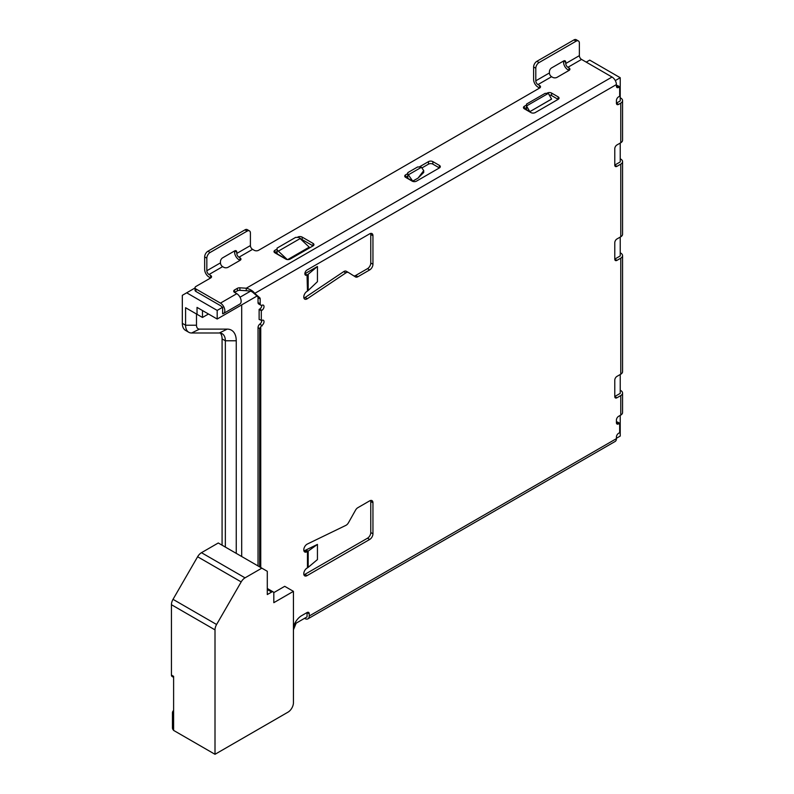 <?xml version="1.0" encoding="UTF-8"?>
<svg xmlns="http://www.w3.org/2000/svg" width="794" height="794" viewBox="0 0 794 794"><rect width="100%" height="100%" fill="white"/><g stroke="black" fill="none" stroke-linecap="round" stroke-linejoin="round"><path stroke-width="1.19" d="M307.467 567.839L307.05 568.077A4.625 2.67 120 0 0 304.033 572.156A4.625 2.67 120 0 0 304.737 575.858A4.625 2.67 120 0 0 307.05 575.63L369.686 539.463A4.625 2.67 120 0 0 372.952 533.806L372.952 502.741A4.625 2.67 120 0 0 371.989 500.627A4.625 2.67 120 0 0 369.686 500.855L357.876 507.674A4.625 2.67 120 0 0 355.514 510.195L348.477 522.72A4.625 2.67 -60 0 1 345.856 525.38L307.308 544.059A4.625 2.67 120 0 0 307.05 544.198A4.625 2.67 120 0 0 304.033 548.267A4.625 2.67 120 0 0 304.737 551.979A4.625 2.67 120 0 0 306.782 551.88L307.467 551.552L307.467 567.839A6.163 3.553 0 0 0 308.191 567.343L317.441 559.572L317.441 544.406L305.293 550.292L307.467 551.552L308.191 551.105L305.69 550.123M303.923 550.877A4.625 2.67 120 0 0 304.608 550.629L305.293 550.292M348.387 272.481L346.303 271.28A4.625 2.67 120 0 0 346.253 271.25A4.625 2.67 120 0 0 343.941 271.479A4.625 2.67 120 0 0 343.683 271.637L345.856 272.898A4.625 2.67 -60 0 1 346.124 272.739A4.625 2.67 -60 0 1 348.437 272.511A4.625 2.67 -60 0 1 348.477 272.531L355.514 276.937A4.625 2.67 120 0 0 355.563 276.967A4.625 2.67 120 0 0 357.876 276.739L369.686 269.92A4.625 2.67 120 0 0 372.952 264.263L372.952 235.709A4.625 2.67 120 0 0 371.989 233.595A4.625 2.67 120 0 0 369.686 233.823L307.05 269.98A3.077 1.777 120 0 0 305.035 272.699A3.077 1.777 120 0 0 305.511 275.171A3.077 1.777 120 0 0 307.05 275.012L307.467 291.061L308.191 290.505L308.191 274.267A6.163 3.553 180 0 1 307.467 274.774M252.581 249.356L254.219 250.299A3.077 1.777 0 0 0 258.576 250.299L539.612 88.045L537.975 87.092A6.163 3.553 60 0 1 533.618 79.549L533.618 66.974A4.625 2.67 -60 0 1 536.893 61.307L573.923 39.928A4.625 2.67 -60 0 1 576.236 39.7L578.409 40.96A4.625 2.67 -60 0 1 579.372 43.075L579.372 55.649A3.077 1.777 60 0 0 581.545 59.421L612.045 77.038L246.269 288.222L246.269 290.733L239.897 290.326A3.077 1.777 0 0 0 237.376 290.832L234.607 292.43L236.791 293.691A6.163 3.553 60 0 1 240.81 299.12A6.163 3.553 60 0 1 239.867 304.052L223.531 313.491A6.163 3.553 60 0 1 222.628 313.769L222.628 307.278L221.595 306.683A3.077 1.777 -120 0 0 220.454 305.64L195.939 291.487A3.077 1.777 180 0 1 195.036 290.227L195.036 287.716A3.077 1.777 180 0 1 195.939 286.455L210.648 277.969A3.077 1.777 0 0 0 211.551 276.709A3.077 1.777 0 0 0 210.648 275.449L209.011 274.506L222.628 266.645A3.077 1.777 60 0 1 220.454 262.874L220.454 261.613A3.077 1.777 120 0 1 222.628 257.842L234.607 250.924L236.791 252.184A3.077 1.777 120 0 0 236.146 250.775A3.077 1.777 120 0 0 234.607 250.924L234.607 252.184A6.163 3.553 60 0 0 238.964 259.727L240.056 260.363A3.077 1.777 0 0 0 240.959 259.102A3.077 1.777 0 0 0 240.056 257.842L238.964 257.216L252.581 249.356A3.077 1.777 60 0 1 250.408 245.574L250.408 232.999A4.625 2.67 -60 0 0 249.445 230.885L247.271 229.625A4.625 2.67 -60 0 0 244.959 229.853L247.133 231.114A4.625 2.67 -60 0 1 249.445 230.885M569.02 67.917L569.02 70.428L567.938 69.803A6.163 3.553 60 0 1 563.581 62.26L563.581 60.999L551.592 67.917A3.077 1.777 120 0 0 549.418 71.688L549.418 72.949A3.077 1.777 60 0 0 551.592 76.72L552.684 77.346A3.077 1.777 0 0 0 557.041 77.346L569.02 70.428A3.077 1.777 0 0 0 569.923 69.177A3.077 1.777 0 0 0 569.02 67.917L567.938 67.282L581.545 59.421M210.648 275.449L210.648 277.969L209.011 277.027A6.163 3.553 60 0 1 204.654 269.474L204.654 256.899A4.625 2.67 -60 0 1 207.919 251.241L244.959 229.853M533.618 66.974L535.801 68.224A4.625 2.67 -60 0 1 539.066 62.567L576.107 41.189A4.625 2.67 -60 0 1 578.409 40.96M204.654 256.899L206.837 258.159A4.625 2.67 -60 0 1 210.102 252.492L247.133 231.114M565.755 62.26A3.077 1.777 120 0 0 565.12 60.84A3.077 1.777 120 0 0 563.581 60.999L565.755 62.26L565.755 63.51A3.077 1.777 -120 0 0 567.938 67.282M535.801 68.224L535.801 80.809A3.077 1.777 -120 0 0 537.975 84.581L551.592 76.72M206.837 258.159L206.837 270.734A3.077 1.777 -120 0 0 209.011 274.506M236.791 252.184L236.791 253.435A3.077 1.777 -120 0 0 238.964 257.216M307.05 275.012L304.866 273.761L317.441 266.496L317.441 281.662L308.191 290.505M308.191 567.343L308.191 551.105L317.441 544.406M287.646 259.608L309.223 247.152L298.881 237.406L295.606 237.406L277.096 248.095L277.096 249.981L287.289 259.578M545.061 93.384L526.541 104.074L526.541 105.959L548.326 93.384L545.061 93.384M293.433 629.781L296.152 623.171L307.05 616.888L307.05 612.541L309.223 613.802L309.223 616.005A6.163 3.553 60 0 1 307.953 618.824L615.132 441.474A6.163 3.553 -120 0 0 616.412 438.655L616.412 437.087A3.077 1.777 120 0 1 618.586 433.306L619.677 432.68L619.677 423.252L617.494 421.991L616.412 422.616A3.077 1.777 120 0 0 617.047 424.026A3.077 1.777 120 0 0 618.586 423.877L619.677 423.252M304.539 618.327L304.866 618.516A6.163 3.553 60 0 0 307.953 618.824M216.593 624.501L173.023 599.341A7.702 4.446 120 0 0 171.435 604.71L215.005 629.87A7.702 4.446 -60 0 1 216.593 624.501L241.187 581.913A7.702 4.446 -60 0 1 245.038 577.843L201.468 552.693L218.271 542.987L267.29 571.293L267.29 594.557L271.647 592.046A3.077 1.777 -60 0 1 273.186 591.887A3.077 1.777 -60 0 1 273.821 593.297L273.821 602.676L293.433 591.351L284.718 586.319L273.741 592.661M245.038 577.843L261.841 568.147M258.03 565.943L258.03 327.614A3.077 1.777 -60 0 1 259.926 324.021A3.077 1.777 120 0 0 261.841 320.419L259.122 319.476L259.122 309.412L259.668 309.094A3.077 1.777 120 0 0 261.841 305.283M259.936 324.031L262.119 325.897L259.936 324.012M261.295 320.736L261.295 310.672L261.841 310.355A3.077 1.777 120 0 0 263.856 307.645A3.077 1.777 120 0 0 263.38 305.174A3.077 1.777 120 0 0 262.119 305.184A3.077 1.777 -60 0 1 260.849 305.204L258.665 303.943A3.077 1.777 -60 0 1 258.03 302.534L258.03 297.76A3.077 1.777 120 0 0 257.554 296.47L252.601 292.182M539.612 85.524L539.612 88.045A3.077 1.777 0 0 0 540.516 86.784A3.077 1.777 0 0 0 539.612 85.524L537.975 84.581M618.586 87.409L619.677 86.784L617.494 85.524L616.412 86.149A3.077 1.777 120 0 0 617.047 87.568A3.077 1.777 120 0 0 618.586 87.409L616.412 86.149L616.412 84.581A6.163 3.553 -120 0 0 612.045 77.038M239.897 290.326L239.897 287.805A3.077 1.777 0 0 0 237.376 288.321L234.607 289.919L234.607 292.43A3.077 1.777 180 0 1 233.704 291.17A3.077 1.777 180 0 1 234.607 289.919M236.791 293.691L220.454 303.119A6.163 3.553 60 0 1 224.474 308.548A6.163 3.553 60 0 1 223.531 313.491M220.454 303.119L195.939 288.976A3.077 1.777 180 0 1 195.036 287.716M222.628 266.645L223.719 267.28A3.077 1.777 0 0 0 228.077 267.28L240.056 260.363L240.056 257.842M407.808 173.568L405.625 174.829A3.077 1.777 0 0 0 404.722 176.089A3.077 1.777 0 0 0 405.625 177.34L412.165 181.121A3.077 1.777 0 0 0 416.522 181.121L439.4 167.911A3.077 1.777 0 0 0 440.303 166.651A3.077 1.777 0 0 0 439.4 165.39L432.859 161.619A3.077 1.777 0 0 0 428.502 161.619L419.242 166.968M439.4 165.39L439.4 167.911L432.859 164.14A3.077 1.777 0 0 0 428.502 164.14L421.892 167.951M277.096 249.038L274.913 250.299A3.077 1.777 0 0 0 274.009 251.549A3.077 1.777 0 0 0 274.913 252.81L285.81 259.102A3.077 1.777 0 0 0 290.167 259.102L313.034 245.892A3.077 1.777 0 0 0 313.938 244.631A3.077 1.777 0 0 0 313.034 243.381L302.147 237.088A3.077 1.777 0 0 0 297.79 237.088L297.244 237.406M313.034 243.381L313.034 245.892L302.147 239.599A3.077 1.777 0 0 0 301.462 239.302M526.541 105.016L524.358 106.277A3.077 1.777 0 0 0 523.464 107.537A3.077 1.777 0 0 0 524.358 108.798L530.898 112.569A3.077 1.777 0 0 0 535.255 112.569L558.132 99.359A3.077 1.777 0 0 0 559.036 98.099A3.077 1.777 0 0 0 558.132 96.848L551.592 93.067A3.077 1.777 0 0 0 547.235 93.067L546.689 93.384M558.132 96.848L558.132 99.359L551.592 95.588A3.077 1.777 0 0 0 549.299 95.072M300.509 238.349L278.724 250.924M303.923 298.028A4.625 2.67 120 0 0 305.134 297.472L343.683 271.637M353.826 275.885A4.625 2.67 120 0 0 355.692 275.478L367.503 268.66A4.625 2.67 120 0 0 370.768 263.003L370.768 234.448A4.625 2.67 120 0 0 370.629 233.436M317.441 266.496L308.191 274.267M303.923 574.757A4.625 2.67 120 0 0 304.866 574.37L367.503 538.213A4.625 2.67 120 0 0 370.768 532.546L370.768 501.48A4.625 2.67 120 0 0 370.629 500.468M259.668 566.886L259.668 328.557L260.75 326.89A3.077 1.777 -60 0 1 262.099 325.282A3.077 1.777 120 0 0 263.906 322.562A3.077 1.777 120 0 0 263.38 320.27A3.077 1.777 120 0 0 261.841 320.419M239.897 287.805L246.269 288.222C250.279 289.254 253.097 290.981 254.725 293.393L616.412 84.581M620.223 97.791L620.769 98.099A6.163 3.553 180 0 1 622.565 100.62A6.163 3.553 180 0 1 620.769 103.131L620.769 142.751L616.948 144.955A3.077 1.777 120 0 0 614.774 148.726L614.774 165.083A3.077 1.777 120 0 0 615.41 166.492A3.077 1.777 120 0 0 616.948 166.343L620.769 164.14L620.769 236.781L616.948 238.974A3.077 1.777 120 0 0 614.774 242.756L614.774 259.102A3.077 1.777 120 0 0 615.41 260.511A3.077 1.777 120 0 0 616.948 260.363L620.769 258.159L620.769 374.192L616.948 376.396A3.077 1.777 120 0 0 614.774 380.167L614.774 396.514A3.077 1.777 120 0 0 615.41 397.933A3.077 1.777 120 0 0 616.948 397.774L620.769 395.571L620.769 415.073A6.163 3.553 0 0 0 622.565 412.552L622.565 393.06A6.163 3.553 180 0 1 620.769 395.571M620.769 164.14A6.163 3.553 180 0 0 622.565 161.619A6.163 3.553 180 0 0 620.769 159.108L620.223 158.79M620.769 258.159A6.163 3.553 180 0 0 622.565 255.648A6.163 3.553 180 0 0 620.769 253.127L620.223 252.81M622.565 393.06A6.163 3.553 180 0 0 620.769 390.549L620.223 390.231M201.468 552.693A7.702 4.446 120 0 0 197.617 556.753L241.187 581.913M241.694 556.505L241.694 304.886M202.48 310.543L202.48 317.461L208.465 314.007M191.036 310.861L185.588 307.715L185.588 325.222L196.485 325.222A7.702 4.446 120 0 0 199.493 329.113L227.213 329.113A23.105 13.339 -60 0 1 236.245 340.775L225.347 340.775L225.347 547.076M619.677 86.784L619.677 96.213L618.586 96.848A3.077 1.777 120 0 0 616.412 100.62L616.412 103.131L620.223 100.937L620.223 77.723L615.29 80.571M616.412 438.278L620.223 436.075L620.223 415.381M620.223 374.51L620.223 393.377L614.774 396.514L616.948 397.774M620.223 237.088L620.223 255.956L614.774 259.102L616.948 260.363M620.223 143.069L620.223 161.936L614.774 165.083L616.948 166.343M526.541 107.537L524.358 108.798L524.358 106.277M551.592 99.042L529.806 111.686L551.592 99.111L548.326 93.384M529.806 111.686L526.541 109.8L526.541 105.959L529.806 111.626M274.913 250.299L274.913 252.81L277.096 251.549M405.625 174.829L405.625 177.34L407.808 176.089M412.711 181.121L407.808 178.352L407.808 172.626L417.614 166.968L420.88 166.968L421.425 167.276L408.354 174.829L412.711 181.121L418.16 178.035L423.728 172.447L423.728 170.611L418.16 177.975M423.728 170.611L421.425 167.276M407.808 174.511L408.354 174.829M307.467 291.061L306.782 291.517A4.625 2.67 120 0 0 303.983 295.596A4.625 2.67 120 0 0 304.737 299.13A4.625 2.67 120 0 0 307.308 298.733L345.856 272.898M260.75 567.511L260.75 326.89M261.295 310.672L259.122 309.412M260.849 305.204A3.077 1.777 -60 0 1 260.204 303.794L260.204 299.02A3.077 1.777 120 0 0 259.727 297.73L254.725 293.393L250.706 291.061L240.026 297.224M618.586 104.391L616.412 103.131A3.077 1.777 120 0 0 617.047 104.54A3.077 1.777 120 0 0 618.586 104.391L620.769 103.131M622.565 100.62L622.565 140.24A6.163 3.553 180 0 1 620.769 142.751M622.565 161.619L622.565 234.26A6.163 3.553 180 0 1 620.769 236.781M622.565 255.648L622.565 371.681A6.163 3.553 180 0 1 620.769 374.192M620.769 415.073L618.586 416.334A3.077 1.777 120 0 0 616.412 420.105L616.412 422.616L618.586 423.877M309.223 613.802A3.077 1.777 120 0 0 308.588 612.392A3.077 1.777 120 0 0 307.05 612.541L301.601 615.687A12.327 7.116 120 0 0 293.433 626.972M173.023 599.341L197.617 556.753M173.608 677.361L172.07 676.468A3.077 1.777 -60 0 1 171.435 675.059L171.435 604.71M236.245 553.368L236.245 340.775M196.485 314.007L196.485 325.222M222.628 307.278L217.179 310.414L217.179 319.029L257.038 296.023M586.23 62.131L589.724 60.116L620.223 77.723M246.269 290.733L250.706 291.061M412.711 181.181L418.16 178.035M309.223 247.152L287.746 259.618M286.971 259.519L277.096 253.822L277.096 249.981M215.005 629.87L215.005 754.3L287.984 712.168A7.702 4.446 -60 0 0 293.433 702.73L293.433 591.351M171.435 675.059L173.608 676.319L173.608 730.401L215.005 754.3M188.783 332.279L185.518 330.383A15.404 8.893 -60 0 1 182.322 323.337L185.588 325.222A15.404 8.893 -60 0 0 188.783 332.279A15.404 8.893 -60 0 0 191.612 332.994L219.333 332.994A15.404 8.893 -60 0 1 222.161 333.718A15.404 8.893 -60 0 1 225.347 340.775L222.082 338.879A15.404 8.893 120 0 0 220.355 333.083M217.179 319.029L197.031 307.397L197.031 314.315L202.48 317.461M197.031 314.315L185.588 307.715M182.322 323.337L182.322 295.328L186.679 292.807L217.179 310.414M186.679 292.807L195.036 287.984M173.608 715.146A7.702 4.446 180 0 1 172.447 712.794L172.447 727.89A7.702 4.446 0 0 0 173.608 730.242M172.447 712.794A7.702 4.446 180 0 1 173.608 710.441M222.082 545.19L222.082 338.879M306.782 551.88L304.608 550.629M539.066 62.567L536.893 61.307M573.923 39.928L576.107 41.189M210.102 252.492L207.919 251.241M535.801 80.809L549.418 72.949M565.755 63.51L579.372 55.649M206.837 270.734L220.454 262.874M236.791 253.435L250.408 245.574M237.376 288.321L237.376 290.832M195.939 291.487L195.939 288.976M432.859 161.619L432.859 164.14M428.502 164.14L428.502 161.619M302.147 237.088L302.147 239.599M551.592 93.067L551.592 95.588M258.03 327.614L259.668 328.557M267.29 589.525L271.647 592.046M307.308 298.733L305.134 297.472M357.876 276.739L355.692 275.478M369.686 269.92L367.503 268.66M372.952 264.263L370.768 263.003M372.952 235.709L370.768 234.448M307.05 575.63L304.866 574.37M369.686 539.463L367.503 538.213M372.952 533.806L370.768 532.546M372.952 502.741L370.768 501.48M261.841 310.355L259.668 309.094M260.204 303.794L258.03 302.534M260.204 299.02L258.03 297.76M259.727 297.73L257.554 296.47M616.412 438.655L309.223 616.005M219.333 332.994L227.213 329.113M191.612 332.994L199.493 329.113M346.253 271.25L348.437 272.511M267.29 588.483L273.186 591.887"/></g></svg>

